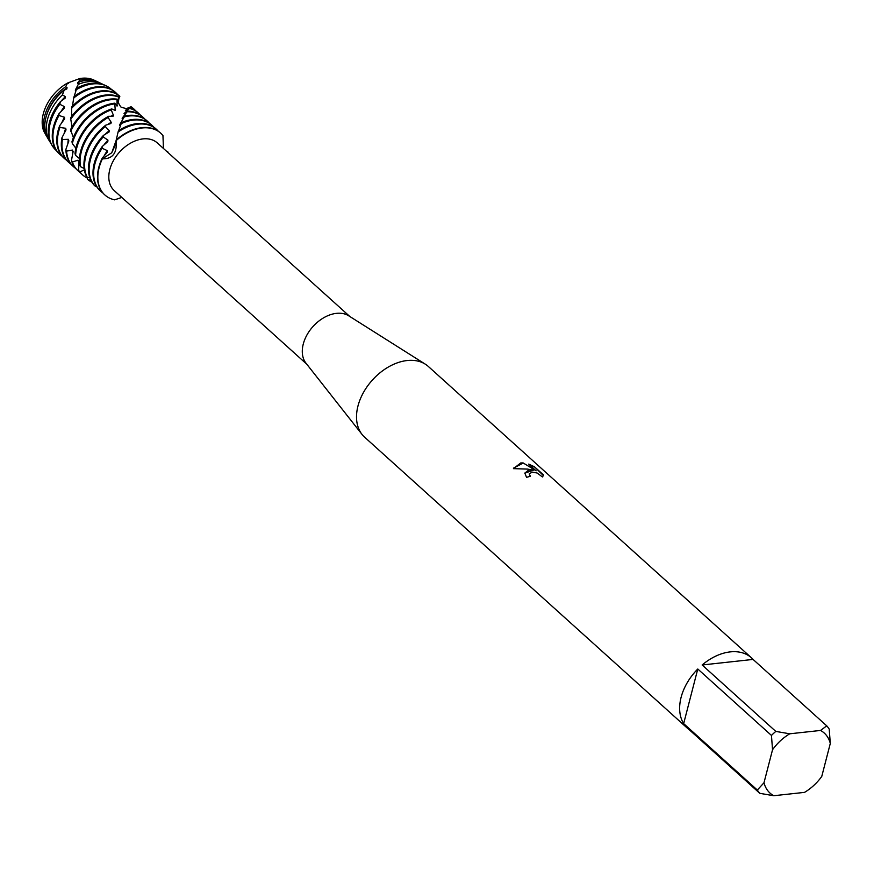 <?xml version="1.0" encoding="UTF-8"?>
<svg xmlns="http://www.w3.org/2000/svg" width="874" height="874" viewBox="0 0 874 874"><rect width="100%" height="100%" fill="white"/><g stroke="black" fill="none" stroke-linecap="round" stroke-linejoin="round"><path stroke-width="1.31" d="M68.62 83.565L67.571 83.019L79.807 78.54A37.123 25.313 -48 0 1 81.664 78.278A37.123 25.313 -48 0 1 95.168 80.714M689.499 729.943A47.589 32.458 -48 0 1 687.729 728.512L364.6 437.164A47.589 32.458 -48 0 1 362.011 434.389L305.998 363.202A32.12 21.905 -48 0 1 307.867 333.387A32.12 21.905 -48 0 1 336.468 313.351A32.12 21.905 -48 0 1 348.726 315.809L425.31 364.174A47.589 32.458 -48 0 1 428.336 366.468L751.465 657.816A47.589 32.458 -48 0 1 753.071 659.422L826.749 725.846A47.589 32.458 -48 0 1 829.218 729.135L830.3 743.424L821.757 776.44A40.455 27.586 -48 0 1 806.473 791.156A40.455 27.586 -48 0 1 804.55 792.368L806.473 791.156M306.796 364.218L114.265 190.63A32.12 21.905 -48 0 1 113.467 160.521A32.12 21.905 -48 0 1 142.986 138.911A32.12 21.905 -48 0 1 157.287 142.91L349.818 316.497M362.011 434.389A47.589 32.458 -48 0 1 364.786 390.219A47.589 32.458 -48 0 1 407.142 360.536A47.589 32.458 -48 0 1 425.31 364.174M536.133 470.824L523.1 462.914L536.133 470.824L528.694 464.116L534.462 466.782L543.639 475.052L542.415 476.931L537.139 473.02L532.222 472.113L529.283 473.861L530.354 476.33A47.589 32.458 132 0 0 526.552 477.357L524.826 473.085L528.639 470.081L533.348 470.201L527.535 469.087L513.442 468.639M826.749 725.846L820.555 730.446L789.757 733.799L775.806 731.407L702.139 664.983A47.589 32.458 -48 0 1 730.271 651.884A47.589 32.458 -48 0 1 751.465 657.816M513.453 468.65L520.729 462.947L523.1 462.925M167.753 151.715L166.989 151.661L167.753 151.715A41.646 28.405 -48 0 1 167.732 152.327A41.646 28.405 -48 0 0 167.753 151.715L167.054 151.715M163.438 148.46L162.957 135.579A41.646 28.405 -48 0 0 142.134 127.965A41.646 28.405 -48 0 1 160.685 133.154A41.646 28.405 -48 0 1 162.946 135.579M530.136 476.385L529.262 473.959M543.584 475.784L534.462 466.782M524.804 473.173L533.348 470.201M534.407 466.989L529.12 464.498M523.056 463.133L513.551 468.114M121.825 197.448L114.581 199.829A41.646 28.405 -48 0 1 102.389 158.85L111.741 152.775L116.056 140.703C117.324 152.928 112.768 158.981 102.389 158.85L102.291 158.074A41.646 28.405 132 0 0 98.773 167.458A41.646 28.405 132 0 0 104.574 194.716A41.646 28.405 132 0 0 104.749 194.858M160.51 133.001A41.646 28.405 132 0 0 160.346 132.859A41.646 28.405 132 0 0 141.807 127.659A41.646 28.405 132 0 0 116.166 140.004L116.056 140.703A41.646 28.405 -48 0 1 142.134 127.965A41.646 28.405 -48 0 0 116.056 140.703L116.067 143.467L111.741 152.775L102.389 158.85A41.646 28.405 -48 0 0 104.913 195.011A41.646 28.405 -48 0 0 114.581 199.829M59.683 125.714L64.6 118.853L64.49 117.258L58.973 115.477L58.962 113.751L64.392 108.147L64.447 106.628L59.803 104.268L60.448 101.603L65.211 98.085L65.397 96.686L62.425 94.884L64.173 90.175L66.795 88.962A36.533 24.92 -48 0 1 66.795 88.951L67.079 87.717L65.67 86.745L67.571 83.019A37.123 25.313 -48 0 0 43.7 130.991A37.123 25.313 -48 0 1 67.571 83.019L79.807 78.54A37.123 25.313 -48 0 1 81.664 78.278A37.123 25.313 -48 0 1 93.9 80.058L96.501 81.282A37.964 25.892 -48 0 1 97.56 81.828M697.78 669.003L771.458 735.438L772.54 749.728L763.996 782.743L757.332 790.041L683.654 723.617L697.78 669.003A47.589 32.458 -48 0 0 683.654 723.617M687.729 728.512A47.589 32.458 -48 0 1 686.123 726.906L759.801 793.33L773.741 795.722A40.455 27.586 -48 0 1 763.996 782.743M773.741 795.722L804.55 792.368M820.555 730.446A40.455 27.586 -48 0 1 830.3 743.424M772.54 749.728A40.455 27.586 -48 0 1 789.757 733.799M759.801 793.33A47.589 32.458 -48 0 1 757.332 790.041M771.458 735.438A47.589 32.458 -48 0 1 775.806 731.407M702.139 664.983L753.071 659.422M104.159 155.889A36.533 24.92 -48 0 1 107.316 150.623L102.094 148.241L102.214 146.515A41.646 28.405 132 0 0 94.25 163.383A41.646 28.405 132 0 0 100.051 190.63A41.646 28.405 132 0 0 100.39 190.925M102.761 192.837A41.646 28.405 -48 0 1 100.718 191.231A41.646 28.405 -48 0 1 94.905 163.973A41.646 28.405 -48 0 1 102.094 148.241M102.291 158.074L107.349 152.163A36.533 24.92 -48 0 1 107.338 152.163L107.316 150.623M156.151 129.079A41.646 28.405 132 0 0 155.823 128.773A41.646 28.405 132 0 0 137.284 123.584A41.646 28.405 132 0 0 118.514 130.685L118.066 132.029A41.646 28.405 -48 0 1 137.939 124.184A41.646 28.405 -48 0 1 156.49 129.374A41.646 28.405 -48 0 1 158.303 131.242M102.214 146.515L107.808 141.599L107.95 140.135L103.241 136.923L103.482 135.361A41.646 28.405 132 0 0 89.727 159.297A41.646 28.405 132 0 0 94.075 185.091L96.511 186.391M103.864 145.029A36.533 24.92 -48 0 1 107.95 140.135M95.353 186.348A41.646 28.405 -48 0 1 90.383 159.898A41.646 28.405 -48 0 1 103.241 136.923M147.105 120.918A41.646 28.405 132 0 0 146.777 120.623A41.646 28.405 132 0 0 128.238 115.423A41.646 28.405 132 0 0 124.753 115.991L119.902 124.403L119.574 125.43L121.158 123.638A41.646 28.405 -48 0 1 133.416 120.099A41.646 28.405 -48 0 1 151.967 125.299A41.646 28.405 -48 0 1 153.78 127.167M151.628 125.004A41.646 28.405 132 0 0 151.3 124.698A41.646 28.405 132 0 0 132.761 119.509A41.646 28.405 132 0 0 121.617 122.524L117.968 132.553M103.482 135.361L109.031 132.029L109.272 130.707L105.339 126.61L105.71 125.19A41.646 28.405 132 0 0 85.204 155.222A41.646 28.405 132 0 0 86.111 175.685L87.181 177.138L89.858 177.793M105.055 134.399A36.533 24.92 -48 0 1 109.272 130.707M87.181 177.138A41.646 28.405 -48 0 1 85.86 155.823A41.646 28.405 -48 0 1 105.339 126.61M124.294 116.843A41.646 28.405 -48 0 1 128.893 116.024A41.646 28.405 -48 0 1 147.444 121.213A41.646 28.405 -48 0 1 149.257 123.092M126.053 108.944A36.533 24.92 -48 0 0 125.878 108.824L131.078 106.715L125.386 110.463L129.822 108.092L124.032 113.587L127.615 111.162L122.098 118.241L124.556 116.34M105.71 125.2L110.911 123.485A36.533 24.92 -48 0 1 110.911 123.485L111.216 122.338L108.125 117.509L108.573 116.297A41.646 28.405 132 0 0 80.681 151.147A41.646 28.405 132 0 0 79.72 165.099L80.55 166.705L84.155 168.474M122.098 118.241A36.533 24.92 -48 0 1 123.092 118.056M107.557 124.578A36.533 24.92 -48 0 1 111.216 122.338M127.222 111.763A41.646 28.405 -48 0 1 142.921 117.138A41.646 28.405 -48 0 1 144.734 119.006M80.55 166.705A41.646 28.405 -48 0 1 81.337 151.737A41.646 28.405 -48 0 1 108.125 117.509M142.582 116.843A41.646 28.405 132 0 0 142.254 116.537A41.646 28.405 132 0 0 127.615 111.162M108.573 116.308L113.085 116.231A36.533 24.92 -48 0 1 113.085 116.231L113.401 115.292L111.238 109.895L111.708 108.911A41.646 28.405 132 0 0 76.147 147.061A41.646 28.405 132 0 0 75.011 153.682L75.59 155.386L79.468 158.576M124.032 113.587A36.533 24.92 -48 0 1 124.796 113.62M110.747 116.286A36.533 24.92 -48 0 1 113.401 115.292M129.549 108.431A41.646 28.405 -48 0 1 138.387 113.063A41.646 28.405 -48 0 1 140.201 114.931M75.59 155.386A41.646 28.405 -48 0 1 76.814 147.662A41.646 28.405 -48 0 1 111.238 109.895M138.059 112.768A41.646 28.405 132 0 0 137.731 112.462A41.646 28.405 132 0 0 129.822 108.092M111.708 108.911L115.248 110.408L114.756 103.176A41.646 28.405 132 0 0 114.658 103.187A41.646 28.405 132 0 0 71.963 141.752L72.313 143.511A41.646 28.405 -48 0 1 114.33 103.908L114.756 103.176L117.061 106.115M113.915 109.916A36.533 24.92 -48 0 1 115.543 109.687M130.969 106.814A41.646 28.405 -48 0 1 133.864 108.977A41.646 28.405 -48 0 1 135.678 110.845M72.313 143.511L75.863 148.23M133.536 108.682A41.646 28.405 132 0 0 133.209 108.387A41.646 28.405 132 0 0 131.078 106.715M130.466 107.152L125.889 108.824M70.652 131.471A41.646 28.405 -48 0 1 110.801 99.712A41.646 28.405 -48 0 1 117.007 99.669L117.345 99.188A41.646 28.405 132 0 0 110.135 99.112A41.646 28.405 132 0 0 70.532 129.713L73.383 137.611M70.477 119.629A41.646 28.405 -48 0 1 106.278 95.627A41.646 28.405 -48 0 1 118.94 97.167L119.148 96.938A41.646 28.405 132 0 0 105.612 95.037A41.646 28.405 132 0 0 70.565 117.935L72.007 126.894M65.856 149.454L68.849 140.911A36.533 24.92 -48 0 1 68.849 140.9L68.347 139.305L62.404 139.479L61.934 137.742L66.031 129.887A36.533 24.92 -48 0 1 66.031 129.887L65.736 128.27L59.902 127.473L59.672 125.714A41.646 28.405 132 0 0 58.055 130.75A41.646 28.405 132 0 0 63.868 157.997A41.646 28.405 132 0 0 64.195 158.292M64.206 133.329A36.533 24.92 -48 0 1 64.447 132.335A36.533 24.92 -48 0 1 65.736 128.27M66.577 160.204A41.646 28.405 -48 0 1 64.523 158.598A41.646 28.405 -48 0 1 58.722 131.351A41.646 28.405 -48 0 1 59.902 127.473M119.64 96.151L119.836 96.326A41.646 28.405 132 0 0 119.64 96.151A41.646 28.405 132 0 0 101.089 90.951A41.646 28.405 132 0 0 71.821 106.803L71.57 108.376A41.646 28.405 -48 0 1 101.755 91.552A41.646 28.405 -48 0 1 119.814 96.326L119.082 98.074L119.836 96.337M61.803 122.699A36.533 24.92 -48 0 1 64.49 117.258M62.054 156.129A41.646 28.405 -48 0 1 60 154.523A41.646 28.405 -48 0 1 54.199 127.265A41.646 28.405 -48 0 1 58.973 115.477M115.434 92.371A41.646 28.405 132 0 0 115.117 92.065A41.646 28.405 132 0 0 96.566 86.876A41.646 28.405 132 0 0 74.05 96.632L73.678 98.052A41.646 28.405 -48 0 1 97.233 87.466A41.646 28.405 -48 0 1 115.772 92.666A41.646 28.405 -48 0 1 117.586 94.534M58.962 113.751A41.646 28.405 132 0 0 53.532 126.675A41.646 28.405 132 0 0 59.345 153.922A41.646 28.405 132 0 0 59.672 154.217M60.754 111.861A36.533 24.92 -48 0 1 64.447 106.628M56.449 150.656A41.165 28.077 -48 0 1 52.309 145.805A41.165 28.077 -48 0 1 50.2 123.278A41.165 28.077 -48 0 1 59.803 104.268M106.311 85.914L104.978 85.281A40.728 27.782 132 0 0 91.552 83.325A40.728 27.782 132 0 0 76.89 88.099L76.278 89.672A41.165 28.077 -48 0 1 92.742 83.937A41.165 28.077 -48 0 1 106.311 85.914A41.165 28.077 -48 0 1 111.566 89.53M60.448 101.603A40.728 27.782 132 0 0 49.457 122.251A40.728 27.782 132 0 0 51.544 144.538L52.309 145.805M61.18 101.045A36.533 24.92 -48 0 1 65.397 96.686M50.594 142.779A39.57 26.985 -48 0 1 49.501 141.162A39.57 26.985 -48 0 1 47.48 119.52A39.57 26.985 -48 0 1 62.425 94.884M79.534 80.277L77.557 83.358L79.086 81.938L78.289 84.363A39.57 26.985 -48 0 1 88.361 81.697A39.57 26.985 -48 0 1 101.406 83.598A39.57 26.985 -48 0 1 103.121 84.516M101.406 83.598L98.675 82.309A38.675 26.373 132 0 0 85.925 80.452A38.675 26.373 132 0 0 79.086 81.938M64.173 90.175A38.675 26.373 132 0 0 45.951 117.411A38.675 26.373 132 0 0 47.939 138.573L49.501 141.162M46.442 115.696A36.533 24.92 -48 0 1 67.079 87.717M43.7 130.991L46.049 135.383A37.964 25.892 -48 0 1 44.749 115.75A37.964 25.892 -48 0 1 65.67 86.745M79.807 78.54L79.534 80.266A37.964 25.892 -48 0 1 83.98 79.458A37.964 25.892 -48 0 1 96.501 81.282M117.061 106.104L117.007 99.669M117.345 99.199L118.252 103.34L118.94 97.167M119.148 96.938L118.525 101.002C117.979 102.094 118.777 104.104 120.929 107.032C125.856 108.791 128.675 108.999 129.385 107.644M118.602 99.986L119.082 98.063M118.066 132.029L116.286 139.906M116.078 140.594L116.133 141.61M90.546 179.574L88.798 180.328L87.411 179.181L87.083 177.018M84.374 169.927L79.862 171.839L78.682 170.485L78.879 161.614L77.95 160.193L72.4 162.007L71.45 160.477L73.132 151.595L72.411 150.066L66.566 151.115L65.845 149.454A41.646 28.405 132 0 0 72.913 166.158A41.646 28.405 132 0 0 73.241 166.453M78.289 84.363L75.688 89.345L75.372 90.481L76.551 88.984M76.278 89.683L74.115 96.588M73.951 97.003L73.624 98.664M73.678 98.052L72.476 106.125M71.57 108.376L71.734 116.318M77.884 82.44A36.533 24.92 -48 0 1 78.922 82.123M75.688 89.356A36.533 24.92 -48 0 1 76.584 88.886M61.934 137.742A41.646 28.405 132 0 0 68.391 162.083A41.646 28.405 132 0 0 68.718 162.378M71.1 164.29A41.646 28.405 -48 0 1 69.046 162.673A41.646 28.405 -48 0 1 62.404 139.479M67.877 143.62A36.533 24.92 -48 0 1 68.347 139.305M75.623 168.365A41.646 28.405 -48 0 1 73.569 166.759A41.646 28.405 -48 0 1 66.566 151.115M72.771 153.431A36.533 24.92 -48 0 1 72.411 150.066M116.493 105.525A36.533 24.92 -48 0 1 117.291 105.612M71.45 160.477A41.646 28.405 132 0 0 77.436 170.233A41.646 28.405 132 0 0 77.775 170.528M80.146 172.451A41.646 28.405 -48 0 1 78.092 170.834A41.646 28.405 -48 0 1 72.4 162.007M78.857 162.619A36.533 24.92 -48 0 1 77.95 160.193M78.682 170.485A41.646 28.405 132 0 0 81.959 174.319A41.646 28.405 132 0 0 82.298 174.614M87.236 178.012A41.646 28.405 -48 0 1 82.626 174.909A41.646 28.405 -48 0 1 79.862 171.839M91.89 182.153A41.646 28.405 -48 0 1 88.798 180.328M119.891 124.403A36.533 24.92 -48 0 1 120.918 123.999M155.823 128.773L156.49 129.374M151.3 124.698L151.967 125.299M146.777 120.623L147.444 121.213M115.117 92.065L115.772 92.666M124.654 116.155L123.944 117.531M59.345 153.922L60 154.523M63.868 157.997L64.523 158.598M68.391 162.083L69.046 162.673M72.913 166.158L73.569 166.759M77.436 170.233L78.092 170.834M133.209 108.387L133.864 108.977M81.959 174.319L82.626 174.909M137.731 112.462L138.387 113.063M142.254 116.537L142.921 117.138M100.051 190.63L100.718 191.231"/></g></svg>
